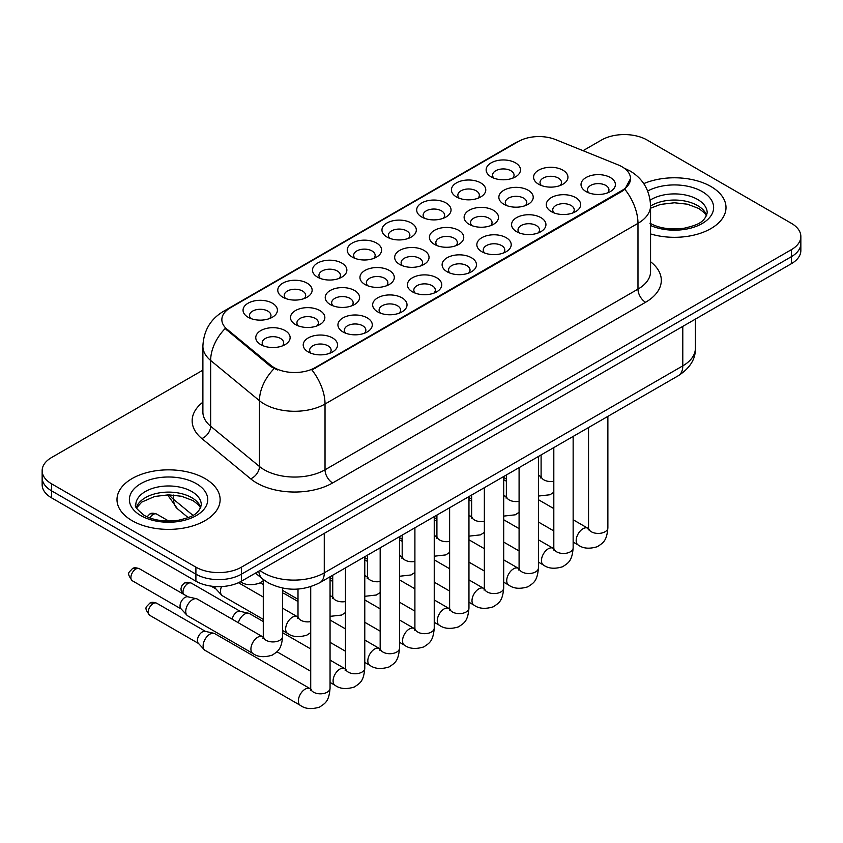 <?xml version="1.0" encoding="UTF-8"?>
<svg xmlns="http://www.w3.org/2000/svg" width="843" height="843" viewBox="0 0 843 843"><rect width="100%" height="100%" fill="white"/><g stroke="black" fill="none" stroke-linecap="round" stroke-linejoin="round"><path stroke-width="1.26" d="M491.163 176.882L491.163 176.882A17.187 9.926 180 0 1 491.163 162.857A17.187 9.926 180 0 1 515.473 162.857A17.187 9.926 180 0 1 515.473 176.882A17.187 9.926 180 0 1 491.163 176.882M512.66 178.2A10.738 6.207 0 0 0 514.061 175.133A10.738 6.207 0 0 0 510.921 170.75A10.738 6.207 0 0 0 499.214 169.401A10.738 6.207 0 0 0 492.575 175.133A10.738 6.207 0 0 0 493.987 178.2M386.99 237.041L386.99 237.041A17.187 9.926 180 0 1 386.99 223.005A17.187 9.926 180 0 1 411.289 223.005A17.187 9.926 180 0 1 411.289 237.041A17.187 9.926 180 0 1 386.99 237.041M408.476 238.348A10.738 6.207 0 0 0 409.877 235.281A10.738 6.207 0 0 0 406.737 230.898A10.738 6.207 0 0 0 395.03 229.549A10.738 6.207 0 0 0 388.391 235.281A10.738 6.207 0 0 0 389.803 238.348M352.258 257.083L352.258 257.083A17.187 9.926 180 0 1 352.258 243.058A17.187 9.926 180 0 1 376.568 243.058A17.187 9.926 180 0 1 376.568 257.083A17.187 9.926 180 0 1 352.258 257.083M373.744 258.401A10.738 6.207 0 0 0 375.156 255.334A10.738 6.207 0 0 0 372.005 250.951A10.738 6.207 0 0 0 360.298 249.602A10.738 6.207 0 0 0 353.67 255.334A10.738 6.207 0 0 0 355.072 258.401M317.526 277.136L317.526 277.136A17.187 9.926 180 0 1 317.526 263.1A17.187 9.926 180 0 1 341.836 263.1A17.187 9.926 180 0 1 341.836 277.136A17.187 9.926 180 0 1 317.526 277.136M339.012 278.453A10.738 6.207 0 0 0 340.424 275.387A10.738 6.207 0 0 0 337.274 270.993A10.738 6.207 0 0 0 325.577 269.655A10.738 6.207 0 0 0 318.939 275.387A10.738 6.207 0 0 0 320.351 278.453M421.711 216.988L421.711 216.988A17.187 9.926 180 0 1 421.711 202.952A17.187 9.926 180 0 1 446.021 202.952A17.187 9.926 180 0 1 446.021 216.988A17.187 9.926 180 0 1 421.711 216.988M443.197 218.305A10.738 6.207 0 0 0 444.609 215.228A10.738 6.207 0 0 0 441.458 210.845A10.738 6.207 0 0 0 429.751 209.507A10.738 6.207 0 0 0 423.123 215.228A10.738 6.207 0 0 0 424.535 218.305M456.442 196.935L456.442 196.935A17.187 9.926 180 0 1 456.442 182.899A17.187 9.926 180 0 1 480.742 182.899A17.187 9.926 180 0 1 480.742 196.935A17.187 9.926 180 0 1 456.442 196.935M477.928 198.253A10.738 6.207 0 0 0 479.34 195.186A10.738 6.207 0 0 0 476.19 190.803A10.738 6.207 0 0 0 464.482 189.454A10.738 6.207 0 0 0 457.854 195.186A10.738 6.207 0 0 0 459.256 198.253M282.805 297.189L282.805 297.189A17.187 9.926 180 0 1 282.805 283.153A17.187 9.926 180 0 1 307.105 283.153A17.187 9.926 180 0 1 307.105 297.189A17.187 9.926 180 0 1 282.805 297.189M304.291 298.506A10.738 6.207 0 0 0 305.693 295.429A10.738 6.207 0 0 0 302.553 291.046A10.738 6.207 0 0 0 290.846 289.707A10.738 6.207 0 0 0 284.217 295.429A10.738 6.207 0 0 0 285.619 298.506M248.074 317.231L248.074 317.231A17.187 9.926 180 0 1 248.074 303.206A17.187 9.926 180 0 1 272.384 303.206A17.187 9.926 180 0 1 272.384 317.231A17.187 9.926 180 0 1 248.074 317.231M269.56 318.549A10.738 6.207 0 0 0 270.972 315.482A10.738 6.207 0 0 0 267.821 311.099A10.738 6.207 0 0 0 256.114 309.75A10.738 6.207 0 0 0 249.486 315.482A10.738 6.207 0 0 0 250.898 318.549M538.614 184.227L538.614 184.227A17.187 9.926 180 0 1 538.614 170.191A17.187 9.926 180 0 1 562.913 170.191A17.187 9.926 180 0 1 562.913 184.227A17.187 9.926 180 0 1 538.614 184.227M560.1 185.544A10.738 6.207 0 0 0 561.501 182.478A10.738 6.207 0 0 0 558.361 178.094A10.738 6.207 0 0 0 546.654 176.745A10.738 6.207 0 0 0 540.026 182.478A10.738 6.207 0 0 0 541.427 185.544M503.882 204.28L503.882 204.28A17.187 9.926 180 0 1 503.882 190.244A17.187 9.926 180 0 1 528.192 190.244A17.187 9.926 180 0 1 528.192 204.28A17.187 9.926 180 0 1 503.882 204.28M525.368 205.597A10.738 6.207 0 0 0 526.78 202.52A10.738 6.207 0 0 0 523.629 198.137A10.738 6.207 0 0 0 511.922 196.798A10.738 6.207 0 0 0 505.294 202.52A10.738 6.207 0 0 0 506.706 205.597M399.698 264.428L399.698 264.428A17.187 9.926 180 0 1 399.698 250.392A17.187 9.926 180 0 1 424.008 250.392A17.187 9.926 180 0 1 424.008 264.428A17.187 9.926 180 0 1 399.698 264.428M421.184 265.745A10.738 6.207 0 0 0 422.596 262.679A10.738 6.207 0 0 0 419.445 258.285A10.738 6.207 0 0 0 407.738 256.946A10.738 6.207 0 0 0 401.11 262.679A10.738 6.207 0 0 0 402.522 265.745M364.977 284.481L364.977 284.481A17.187 9.926 180 0 1 364.977 270.445A17.187 9.926 180 0 1 389.276 270.445A17.187 9.926 180 0 1 389.276 284.481A17.187 9.926 180 0 1 364.977 284.481M386.463 285.798A10.738 6.207 0 0 0 387.864 282.721A10.738 6.207 0 0 0 384.724 278.338A10.738 6.207 0 0 0 373.017 276.989A10.738 6.207 0 0 0 366.389 282.721A10.738 6.207 0 0 0 367.79 285.798M330.245 304.523L330.245 304.523A17.187 9.926 180 0 1 330.245 290.498A17.187 9.926 180 0 1 354.555 290.498A17.187 9.926 180 0 1 354.555 304.523A17.187 9.926 180 0 1 330.245 304.523M351.731 305.84A10.738 6.207 0 0 0 353.143 302.774A10.738 6.207 0 0 0 349.993 298.39A10.738 6.207 0 0 0 338.285 297.042A10.738 6.207 0 0 0 331.657 302.774A10.738 6.207 0 0 0 333.069 305.84M295.514 324.576L295.514 324.576A17.187 9.926 180 0 1 295.514 310.54A17.187 9.926 180 0 1 319.824 310.54A17.187 9.926 180 0 1 319.824 324.576A17.187 9.926 180 0 1 295.514 324.576M317 325.893A10.738 6.207 0 0 0 318.412 322.827A10.738 6.207 0 0 0 315.271 318.433A10.738 6.207 0 0 0 303.564 317.094A10.738 6.207 0 0 0 296.926 322.827A10.738 6.207 0 0 0 298.338 325.893M469.151 224.333L469.151 224.333A17.187 9.926 180 0 1 469.151 210.297A17.187 9.926 180 0 1 493.461 210.297A17.187 9.926 180 0 1 493.461 224.333A17.187 9.926 180 0 1 469.151 224.333M490.647 225.639A10.738 6.207 0 0 0 492.049 222.573A10.738 6.207 0 0 0 488.908 218.189A10.738 6.207 0 0 0 477.201 216.841A10.738 6.207 0 0 0 470.563 222.573A10.738 6.207 0 0 0 471.975 225.639M434.43 244.375L434.43 244.375A17.187 9.926 180 0 1 434.43 230.35A17.187 9.926 180 0 1 458.729 230.35A17.187 9.926 180 0 1 458.74 244.375A17.187 9.926 180 0 1 434.43 244.375M455.915 245.692A10.738 6.207 0 0 0 457.327 242.626A10.738 6.207 0 0 0 454.177 238.242A10.738 6.207 0 0 0 442.47 236.894A10.738 6.207 0 0 0 435.842 242.626A10.738 6.207 0 0 0 437.243 245.692M260.793 344.629L260.793 344.629A17.187 9.926 180 0 1 260.793 330.593A17.187 9.926 180 0 1 285.092 330.593A17.187 9.926 180 0 1 285.092 344.629A17.187 9.926 180 0 1 260.793 344.629M282.279 345.946A10.738 6.207 0 0 0 283.68 342.869A10.738 6.207 0 0 0 280.54 338.486A10.738 6.207 0 0 0 268.833 337.147A10.738 6.207 0 0 0 262.205 342.869A10.738 6.207 0 0 0 263.606 345.946M586.054 191.572L586.054 191.572A17.187 9.926 180 0 1 586.054 177.536A17.187 9.926 180 0 1 610.364 177.536A17.187 9.926 180 0 1 610.364 191.572A17.187 9.926 180 0 1 586.054 191.572M607.54 192.889A10.738 6.207 0 0 0 608.952 189.812A10.738 6.207 0 0 0 605.801 185.428A10.738 6.207 0 0 0 594.094 184.09A10.738 6.207 0 0 0 587.466 189.812A10.738 6.207 0 0 0 588.878 192.889M551.322 211.625L551.322 211.625A17.187 9.926 180 0 1 551.322 197.589A17.187 9.926 180 0 1 575.632 197.589A17.187 9.926 180 0 1 575.632 211.625A17.187 9.926 180 0 1 551.322 211.625M572.808 212.931A10.738 6.207 0 0 0 574.22 209.865A10.738 6.207 0 0 0 571.08 205.481A10.738 6.207 0 0 0 559.373 204.132A10.738 6.207 0 0 0 552.734 209.865A10.738 6.207 0 0 0 554.146 212.931M516.601 231.667L516.601 231.667A17.187 9.926 180 0 1 516.601 217.631A17.187 9.926 180 0 1 540.9 217.631A17.187 9.926 180 0 1 540.9 231.667A17.187 9.926 180 0 1 516.601 231.667M538.087 232.984A10.738 6.207 0 0 0 539.488 229.918A10.738 6.207 0 0 0 536.348 225.534A10.738 6.207 0 0 0 524.641 224.185A10.738 6.207 0 0 0 518.013 229.918A10.738 6.207 0 0 0 519.414 232.984M447.148 271.773A17.187 9.926 180 0 1 447.138 271.773A17.187 9.926 180 0 1 447.148 257.737A17.187 9.926 180 0 1 471.448 257.737A17.187 9.926 180 0 1 471.448 271.773A17.187 9.926 180 0 1 447.148 271.773M468.634 273.079A10.738 6.207 0 0 0 470.036 270.013A10.738 6.207 0 0 0 466.896 265.629A10.738 6.207 0 0 0 455.188 264.281A10.738 6.207 0 0 0 448.55 270.013A10.738 6.207 0 0 0 449.962 273.079M481.869 251.72L481.869 251.72A17.187 9.926 180 0 1 481.869 237.684A17.187 9.926 180 0 1 506.179 237.684A17.187 9.926 180 0 1 506.179 251.72A17.187 9.926 180 0 1 481.869 251.72M503.355 253.037A10.738 6.207 0 0 0 504.767 249.96A10.738 6.207 0 0 0 501.617 245.576A10.738 6.207 0 0 0 489.909 244.238A10.738 6.207 0 0 0 483.281 249.96A10.738 6.207 0 0 0 484.693 253.037M342.964 331.921L342.964 331.921A17.187 9.926 180 0 1 342.964 317.885A17.187 9.926 180 0 1 367.263 317.885A17.187 9.926 180 0 1 367.263 331.921A17.187 9.926 180 0 1 342.964 331.921M364.45 333.238A10.738 6.207 0 0 0 365.851 330.161A10.738 6.207 0 0 0 362.711 325.777A10.738 6.207 0 0 0 351.004 324.439A10.738 6.207 0 0 0 344.376 330.161A10.738 6.207 0 0 0 345.778 333.238M377.685 311.868L377.685 311.868A17.187 9.926 180 0 1 377.685 297.832A17.187 9.926 180 0 1 401.995 297.832A17.187 9.926 180 0 1 401.995 311.868A17.187 9.926 180 0 1 377.685 311.868M399.171 313.185A10.738 6.207 0 0 0 400.583 310.119A10.738 6.207 0 0 0 397.432 305.724A10.738 6.207 0 0 0 385.725 304.386A10.738 6.207 0 0 0 379.097 310.119A10.738 6.207 0 0 0 380.509 313.185M412.417 291.815L412.417 291.815A17.187 9.926 180 0 1 412.417 277.79A17.187 9.926 180 0 1 436.727 277.79A17.187 9.926 180 0 1 436.727 291.815A17.187 9.926 180 0 1 412.417 291.815M433.903 293.132A10.738 6.207 0 0 0 435.315 290.066A10.738 6.207 0 0 0 432.164 285.682A10.738 6.207 0 0 0 420.457 284.333A10.738 6.207 0 0 0 413.829 290.066A10.738 6.207 0 0 0 415.23 293.132M308.232 351.963L308.232 351.963A17.187 9.926 180 0 1 308.232 337.938A17.187 9.926 180 0 1 332.542 337.938A17.187 9.926 180 0 1 332.542 351.963A17.187 9.926 180 0 1 308.232 351.963M329.718 353.28A10.738 6.207 0 0 0 331.13 350.214A10.738 6.207 0 0 0 327.98 345.83A10.738 6.207 0 0 0 316.273 344.481A10.738 6.207 0 0 0 309.644 350.214A10.738 6.207 0 0 0 311.056 353.28M618.151 164.891A28.999 16.744 180 0 1 622.029 166.766A28.999 16.744 180 0 1 630.522 178.611A28.999 16.744 180 0 1 622.029 190.444L315.156 367.611A28.999 16.744 180 0 1 270.898 365.377L227.094 329.265A28.999 16.744 180 0 1 221.857 319.666A28.999 16.744 180 0 1 230.35 307.821L518.466 141.476A28.999 16.744 180 0 1 555.611 139.601L618.151 164.891M710.902 186.503A51.56 29.768 0 0 0 643.757 183.626A51.56 29.768 0 0 1 710.902 186.503A51.56 29.768 0 0 1 726.002 207.547A51.56 29.768 0 0 0 710.902 186.503M205.018 478.561A51.56 29.768 0 0 0 148.832 472.112A51.56 29.768 0 0 0 116.998 499.614A51.56 29.768 0 0 0 132.098 520.668A51.56 29.768 0 0 0 188.295 527.117A51.56 29.768 0 0 0 220.128 499.614A51.56 29.768 0 0 0 205.018 478.561A51.56 29.768 0 0 0 148.832 472.112A51.56 29.768 0 0 0 116.998 499.614A51.56 29.768 0 0 0 132.098 520.668A51.56 29.768 0 0 0 188.295 527.117A51.56 29.768 0 0 0 220.128 499.614A51.56 29.768 0 0 0 205.018 478.561M630.522 178.611L624.842 189.275L622.029 191.308L311.899 369.951A37.598 21.707 60 0 1 325.029 404.018A42.972 24.805 180 0 1 264.27 404.018A42.972 24.805 180 0 1 259.454 400.699L210.655 360.467A42.972 24.805 180 0 1 202.889 346.231L202.889 412.016A42.972 24.805 0 0 0 210.655 426.242L259.454 466.485A42.972 24.805 0 0 0 264.27 469.793A42.972 24.805 0 0 0 325.029 469.793L637.982 289.117A42.972 24.805 0 0 0 650.564 271.572L650.564 205.797A42.972 24.805 180 0 1 637.982 223.342A37.598 21.707 -120 0 0 624.842 189.275M202.889 370.161L51.592 457.517A32.224 18.609 0 0 0 42.15 470.668L42.15 484.704A32.224 18.609 0 0 0 51.592 497.865L195.903 581.185L195.903 574.167A32.224 18.609 0 0 0 241.477 574.167L791.408 256.672A32.224 18.609 0 0 0 800.85 243.511A32.224 18.609 0 0 1 791.408 256.672L241.477 574.167A32.224 18.609 0 0 1 195.903 574.167L51.592 490.847L195.903 574.167L195.903 567.149A32.224 18.609 0 0 0 241.477 567.149L791.408 249.654A32.224 18.609 0 0 0 800.85 236.493A32.224 18.609 0 0 0 791.408 223.342L647.097 140.022A32.224 18.609 0 0 0 601.523 140.022L583.029 150.686M42.15 477.686A32.224 18.609 0 0 0 51.592 490.847A32.224 18.609 0 0 1 42.15 477.686M277.41 369.951L270.898 366.652L225.144 328.559A37.598 25.142 129.5 0 0 210.655 360.467L210.655 426.242A10.738 7.187 -50.5 0 1 201.856 438.571A53.71 31.012 180 0 1 202.889 402.185M650.564 233.933A51.56 29.768 0 0 0 726.002 207.547A51.56 29.768 0 0 1 650.564 233.933M42.15 470.668A32.224 18.609 0 0 0 51.592 483.829L195.903 567.149M195.903 581.185A32.224 18.609 0 0 0 241.477 581.185L791.408 263.68A32.224 18.609 0 0 0 800.85 250.529L800.85 236.493M330.056 576.781L330.056 688.246C328.96 701.871 325.029 703.336 319.623 707.056C311.636 709.521 305.219 708.974 300.361 705.38L205.112 650.396A9.663 5.585 -60 0 1 204.333 649.763A9.663 5.585 -60 0 1 203.11 645.97A9.663 5.585 -60 0 1 209.949 634.126A9.663 5.585 -60 0 1 213.848 633.283A9.663 5.585 -60 0 1 214.775 633.651L310.688 688.984M204.333 649.763L198.295 643.23A6.986 4.036 -60 0 1 197.41 640.49A6.986 4.036 -60 0 1 202.352 631.934A6.986 4.036 -60 0 1 205.165 631.323L213.848 633.283M185.745 611.438A9.663 5.585 -60 0 1 192.583 599.594A9.663 5.585 -60 0 1 196.482 598.751A9.663 5.585 -60 0 1 197.41 599.12L262.584 636.739A9.663 5.585 -60 0 0 258.179 636.992A9.663 5.585 -60 0 0 257.747 637.224A9.663 5.585 -60 0 0 251.435 645.738A9.663 5.585 -60 0 0 252.921 653.483L187.747 615.864A9.663 5.585 -60 0 1 186.967 615.232A9.663 5.585 -60 0 1 185.745 611.438M186.967 615.232L180.929 608.699A6.986 4.036 -60 0 1 180.044 605.959A6.986 4.036 -60 0 1 184.986 597.402A6.986 4.036 -60 0 1 187.799 596.791L196.482 598.751M238.316 622.735A9.663 5.585 -60 0 1 244.67 614.073A9.663 5.585 -60 0 1 248.58 613.24A9.663 5.585 -60 0 1 249.507 613.599L263.279 621.544M232.236 619.226A6.986 4.036 -60 0 1 237.073 611.881A6.986 4.036 -60 0 1 239.897 611.28L248.58 613.24M282.616 593.093A9.663 5.585 -60 0 1 283.301 593.187A9.663 5.585 -60 0 1 284.228 593.546L298 601.502M263.279 619.373L222.478 595.811A9.663 5.585 -60 0 1 221.698 595.19A9.663 5.585 -60 0 1 220.476 591.386A9.663 5.585 -60 0 1 221.53 586.559M221.698 595.19L215.66 588.646A6.986 4.036 -60 0 1 214.807 586.496M315.156 367.611L315.156 368.475M270.898 365.377L270.898 366.652M227.094 329.265L227.094 330.54M622.029 190.444L622.029 191.308M332.627 482.955A10.738 6.207 60 0 1 325.029 469.793L325.029 404.018L637.982 223.342L637.982 289.117A10.738 6.207 60 0 0 645.569 302.279L332.627 482.955A53.71 31.012 180 0 1 256.672 482.955A53.71 31.012 180 0 1 250.656 478.813L201.856 438.571M650.564 205.797C649.837 190.349 643.04 178.758 630.195 171.045L624.768 168.4A37.598 17.608 112 0 0 624.263 168.21M227.146 310.013A37.598 21.707 -120 0 0 223.258 311.478C210.402 319.202 203.616 330.783 202.889 346.231M223.258 311.478L515.305 142.867A37.598 21.707 60 0 1 518.15 141.666M274.101 368.644A37.598 25.142 129.5 0 0 259.454 400.699L259.454 466.485A10.738 7.187 -50.5 0 1 250.656 478.813M650.564 261.741A53.71 31.012 180 0 1 645.569 302.279M241.477 567.149L241.477 581.185M791.408 249.654L791.408 263.68M51.592 483.829L51.592 497.865M259.95 570.521A42.972 24.805 0 0 0 263.511 572.85A42.972 24.805 0 0 0 324.27 572.85L682.788 365.862A42.972 24.805 0 0 0 695.38 348.317C695.696 358.981 690.017 368.106 678.341 375.693L319.824 582.682A21.486 12.403 60 0 0 324.27 572.85L324.27 533.387M682.788 326.399L682.788 365.862A21.486 12.403 60 0 1 678.341 375.693M258.78 571.196A21.486 14.373 129.5 0 0 262.626 579.004L255.471 573.103M169.253 494.841A42.972 24.805 0 0 0 173.605 499.383L173.605 495.052M188.179 517.613L177.536 508.845A21.486 14.373 129.5 0 1 173.605 499.383L192.963 515.347M153.205 603.556A6.986 4.036 -60 0 1 156.693 603.219C153.342 602.039 151.013 602.039 149.717 603.219A6.986 4.036 60 0 1 153.205 603.556A6.986 4.036 -60 0 0 148.642 609.71A6.986 4.036 -60 0 0 149.717 615.306L198.548 643.504M330.056 688.246A9.663 5.585 180 0 1 326.778 692.43A9.663 5.585 180 0 1 313.554 692.187A9.663 5.585 180 0 1 310.719 688.246L310.403 690.333L311.267 689.616M300.361 705.38A9.663 5.585 -60 0 1 298.875 697.635A9.663 5.585 -60 0 1 305.198 689.121A9.663 5.585 -60 0 1 305.619 688.889A9.663 5.585 -60 0 1 310.024 688.636M135.839 569.025A6.986 4.036 -60 0 1 139.327 568.688C135.976 567.508 133.658 567.508 132.351 568.688A6.986 4.036 60 0 1 135.839 569.025A6.986 4.036 -60 0 0 131.276 575.179A6.986 4.036 -60 0 0 132.351 580.774L181.182 608.973M282.616 588.087L282.616 636.349A9.663 5.585 180 0 1 279.339 640.532A9.663 5.585 180 0 1 266.103 640.29A9.663 5.585 180 0 1 263.279 636.349L263.279 579.52M153.205 514.451A6.986 4.036 -60 0 1 156.693 514.104C153.342 512.923 151.013 512.923 149.717 514.104A6.986 4.036 60 0 1 153.205 514.451A6.986 4.036 -60 0 0 149.822 517.939M187.936 583.514A6.986 4.036 -60 0 1 191.424 583.166C188.073 581.986 185.745 581.986 184.438 583.166A6.986 4.036 60 0 1 187.936 583.514A6.986 4.036 -60 0 0 183.426 594.136M364.777 556.728L364.777 668.193A9.663 5.585 180 0 1 361.51 672.377A9.663 5.585 180 0 1 348.275 672.134A9.663 5.585 180 0 1 345.451 668.193L345.135 670.28L345.999 669.563M364.777 668.193C363.681 681.829 359.75 683.283 354.355 687.003C346.368 689.479 339.95 688.921 335.092 685.338A9.663 5.585 -60 0 1 333.607 677.593A9.663 5.585 -60 0 1 339.919 669.068A9.663 5.585 -60 0 1 340.351 668.836A9.663 5.585 -60 0 1 344.755 668.594L345.419 668.942M399.508 536.685L399.508 648.141A9.663 5.585 180 0 1 396.231 652.324A9.663 5.585 180 0 1 383.007 652.092A9.663 5.585 180 0 1 380.172 648.141L379.866 650.227L380.73 649.51M399.508 648.141C398.412 661.776 394.482 663.23 389.076 666.95C381.089 669.426 374.671 668.868 369.814 665.285A9.663 5.585 -60 0 1 368.338 657.54A9.663 5.585 -60 0 1 374.65 649.015A9.663 5.585 -60 0 1 375.082 648.783A9.663 5.585 -60 0 1 379.487 648.541L380.14 648.889M434.24 516.633L434.24 628.088A9.663 5.585 180 0 1 430.963 632.282A9.663 5.585 180 0 1 417.728 632.039A9.663 5.585 180 0 1 414.904 628.088L414.587 630.185L415.451 629.468M434.24 628.088C433.133 641.723 429.203 643.177 423.808 646.908C415.82 649.373 409.403 648.815 404.545 645.232A9.663 5.585 -60 0 1 403.059 637.487A9.663 5.585 -60 0 1 409.382 628.973A9.663 5.585 -60 0 1 409.803 628.741A9.663 5.585 -60 0 1 414.208 628.488L414.872 628.836M468.961 496.58L468.961 608.045A9.663 5.585 180 0 1 465.694 612.229A9.663 5.585 180 0 1 452.459 611.986A9.663 5.585 180 0 1 449.625 608.045L449.319 610.132L450.183 609.415M468.961 608.045C467.865 621.67 463.935 623.135 458.529 626.855C450.552 629.321 444.124 628.773 439.266 625.19A9.663 5.585 -60 0 1 437.791 617.434A9.663 5.585 -60 0 1 444.103 608.92A9.663 5.585 -60 0 1 444.535 608.688A9.663 5.585 -60 0 1 448.94 608.435L449.604 608.794M310.719 621.597A9.663 5.585 180 0 1 300.835 620.237A9.663 5.585 180 0 1 298 616.296L298 589.057M282.616 630.532L287.642 633.441A9.663 5.585 -60 0 1 286.167 625.696A9.663 5.585 -60 0 1 292.479 617.171A9.663 5.585 -60 0 1 292.911 616.939A9.663 5.585 -60 0 1 297.316 616.697L282.616 608.203M345.451 601.544A9.663 5.585 180 0 1 335.567 600.195A9.663 5.585 180 0 1 332.732 596.243L332.732 575.232M330.056 596.191A9.663 5.585 -60 0 1 332.037 596.644L330.056 595.495M380.172 581.491A9.663 5.585 180 0 1 370.288 580.142A9.663 5.585 180 0 1 367.453 576.19L367.453 555.189M364.777 576.148A9.663 5.585 -60 0 1 366.768 576.591L364.777 575.442M706.634 215.513A32.74 18.904 0 0 0 697.593 205.587A32.74 18.904 0 0 0 650.564 206.019M649.953 223.226C659.395 228.39 670.891 230.034 684.442 228.158C696.444 225.229 704.674 222.847 707.182 212.815A32.74 18.904 0 0 0 697.593 199.443A32.74 18.904 0 0 0 650.153 200.139M650.564 225.492A39.189 22.624 0 0 0 703.894 222.478A39.189 22.624 0 0 0 702.145 191.551A39.189 22.624 0 0 0 647.687 191.013M200.76 507.581A32.74 18.904 0 0 0 191.719 497.655A32.74 18.904 0 0 0 158.842 492.965A32.74 18.904 0 0 0 136.366 507.581M191.719 491.511A32.74 18.904 0 0 0 156.029 487.412A32.74 18.904 0 0 0 135.818 504.873C134.111 505.895 136.861 509.362 144.079 515.294C153.521 520.458 165.017 522.102 178.568 520.226C190.571 517.296 198.8 514.904 201.308 504.873A32.74 18.904 0 0 0 191.719 491.511M140.855 515.61A39.189 22.624 0 0 0 196.271 515.61A39.189 22.624 0 0 0 196.271 483.619A39.189 22.624 0 0 0 140.855 483.619A39.189 22.624 0 0 0 140.855 515.61M414.904 561.438A9.663 5.585 180 0 1 405.019 560.089A9.663 5.585 180 0 1 402.185 556.148L402.185 535.136M399.508 556.095A9.663 5.585 -60 0 1 401.5 556.549L399.508 555.4M503.692 476.537L503.692 587.992A9.663 5.585 180 0 1 500.415 592.176A9.663 5.585 180 0 1 487.191 591.944A9.663 5.585 180 0 1 484.356 587.992L484.051 590.079L484.915 589.362M503.692 587.992C502.597 601.628 498.666 603.082 493.26 606.802C485.273 609.278 478.856 608.72 473.998 605.137A9.663 5.585 -60 0 1 472.512 597.392A9.663 5.585 -60 0 1 478.835 588.867A9.663 5.585 -60 0 1 479.267 588.635A9.663 5.585 -60 0 1 483.671 588.393L484.325 588.741M538.424 456.484L538.424 567.94A9.663 5.585 180 0 1 535.147 572.134A9.663 5.585 180 0 1 521.912 571.891A9.663 5.585 180 0 1 519.088 567.94L518.772 570.026L519.636 569.32M538.424 567.94C537.318 581.575 533.387 583.029 527.992 586.76C520.005 589.225 513.587 588.667 508.729 585.084A9.663 5.585 -60 0 1 507.244 577.339A9.663 5.585 -60 0 1 513.556 568.825A9.663 5.585 -60 0 1 513.988 568.582A9.663 5.585 -60 0 1 518.392 568.34L519.056 568.688M573.145 436.432L573.145 547.897A9.663 5.585 180 0 1 569.868 552.081A9.663 5.585 180 0 1 556.643 551.838A9.663 5.585 180 0 1 553.809 547.897L553.503 549.984L554.367 549.267M573.145 547.897C572.049 561.522 568.119 562.987 562.713 566.707C554.736 569.173 548.308 568.625 543.45 565.031A9.663 5.585 -60 0 1 541.975 557.286A9.663 5.585 -60 0 1 548.287 548.772A9.663 5.585 -60 0 1 548.719 548.54A9.663 5.585 -60 0 1 553.124 548.287L553.788 548.635M607.877 416.379L607.877 527.844A9.663 5.585 180 0 1 604.6 532.028A9.663 5.585 180 0 1 591.375 531.785A9.663 5.585 180 0 1 588.54 527.844L588.224 529.931L589.088 529.214M607.877 527.844C606.781 541.48 602.85 542.934 597.445 546.654C589.457 549.13 583.04 548.572 578.182 544.989A9.663 5.585 -60 0 1 576.696 537.244A9.663 5.585 -60 0 1 583.019 528.719A9.663 5.585 -60 0 1 583.44 528.487A9.663 5.585 -60 0 1 587.845 528.245L588.509 528.593M449.625 541.396A9.663 5.585 180 0 1 439.74 540.047A9.663 5.585 180 0 1 436.916 536.095L436.916 515.084M434.24 536.043A9.663 5.585 -60 0 1 436.221 536.496L434.24 535.347M484.356 521.343A9.663 5.585 180 0 1 474.472 519.994A9.663 5.585 180 0 1 471.637 516.042L471.637 495.041M468.961 516A9.663 5.585 -60 0 1 470.952 516.443L468.961 515.294M519.088 501.29A9.663 5.585 180 0 1 509.204 499.941A9.663 5.585 180 0 1 506.369 496L506.369 474.988M503.692 495.947A9.663 5.585 -60 0 1 505.674 496.39L503.692 495.252M553.809 481.248A9.663 5.585 180 0 1 543.925 479.888A9.663 5.585 180 0 1 541.101 475.947L541.101 454.935M538.424 475.895A9.663 5.585 -60 0 1 540.405 476.348L538.424 475.199M515.305 142.867L522.196 139.664M624.768 168.4L624.199 168.168M319.824 582.682C302.532 591.375 285.25 591.375 267.958 582.682L262.626 579.004M695.38 348.317L695.38 319.128M177.536 508.845L167.515 494.852M310.719 586.665L310.719 688.246M156.693 603.219L205.523 631.407M149.717 615.306C143.384 606.971 146.229 607.445 149.717 603.219M263.248 637.087L262.584 636.739M252.921 653.483C257.684 657.055 264.101 657.614 272.184 655.159C277.579 651.439 281.509 649.974 282.616 636.349M263.827 637.719L262.963 638.436L263.279 636.349M139.327 568.688L188.168 596.876M132.351 580.774C126.018 572.439 128.874 572.924 132.351 568.688M240.202 581.544C244.965 585.116 251.383 585.664 259.465 583.208L263.279 580.701M156.693 514.104L168.737 521.058M147.061 516.822L149.717 514.104M335.092 685.338L330.056 682.43M310.719 671.26L276.936 651.755M345.451 567.897L345.451 668.193M344.755 668.594L330.056 660.101M310.719 648.941L282.616 632.714M191.424 583.166L240.255 611.354M182.509 593.609L181.182 590.975L181.003 588.382L181.993 585.548L184.438 583.166M369.814 665.285L364.777 662.377M345.451 651.217L330.056 642.324M282.616 593.029L283.301 593.187M380.172 547.845L380.172 648.141M379.487 648.541L364.777 640.048M345.451 628.889L330.056 620.005M260.255 582.808L263.279 584.547M404.545 645.232L399.508 642.324M380.172 631.165L364.777 622.282M414.904 527.792L414.904 628.088M414.208 628.488L399.508 620.005M380.172 608.836L364.777 599.953M332.732 581.449L330.056 579.9M439.266 625.19L434.24 622.282M414.904 611.112L399.508 602.229M449.625 507.749L449.625 608.045M448.94 608.435L434.24 599.953M414.904 588.793L399.508 579.9M367.453 561.396L364.777 559.857M297.969 617.044L297.316 616.697M287.642 633.441C292.405 637.002 298.833 637.561 306.905 635.106L310.719 632.598M211.013 586.096L215.913 588.92M298.559 617.666L297.695 618.383L298 616.296M263.279 597.044L238.464 582.724M332.7 596.992L332.037 596.644M330.056 616.359L341.636 615.053L345.451 612.545M298 599.32L282.616 590.427M333.28 597.613L332.416 598.33L332.732 596.243M367.432 576.939L366.768 576.591M364.777 596.307L376.368 595.01L380.172 592.503M332.732 579.267L330.056 577.718M368.012 577.571L367.148 578.287L367.453 576.19M706.476 215.882L704.495 212.921L698.921 208.537L687.403 204.196L674.411 202.773L660.554 204.417L650.564 208.189M200.602 507.95L198.621 504.978L193.047 500.605L181.53 496.264L168.537 494.841L154.68 496.474L141.75 502.101L136.524 507.95M402.153 556.896L401.5 556.549M399.508 576.254L411.089 574.958L414.904 572.45M367.453 559.215L364.777 557.676M402.743 557.518L401.879 558.235L402.185 556.148M473.998 605.137L468.961 602.229M449.625 591.069L434.24 582.176M484.356 487.697L484.356 587.992M483.671 588.393L468.961 579.9M449.625 568.74L434.24 559.857M402.185 541.354L399.508 539.805M508.729 585.084L503.692 582.176M484.356 571.017L468.961 562.133M519.088 467.644L519.088 567.94M518.392 568.34L503.692 559.857M484.356 548.688L468.961 539.805M436.916 521.301L434.24 519.752M543.45 565.031L538.424 562.133M519.088 550.964L503.692 542.081M553.809 447.591L553.809 547.897M553.124 548.287L538.424 539.805M519.088 528.635L503.692 519.752M471.637 501.248L468.961 499.699M578.182 544.989L573.145 542.081M553.809 530.921L538.424 522.028M588.54 427.549L588.54 527.844M587.845 528.245L573.145 519.752M553.809 508.592L538.424 499.699M506.369 481.195L503.692 479.656M436.885 536.843L436.221 536.496M434.24 556.211L445.821 554.905L449.625 552.397M402.185 539.172L399.508 537.623M437.464 537.465L436.6 538.182L436.916 536.095M471.616 516.791L470.952 516.443M468.961 536.159L480.542 534.862L484.356 532.344M436.916 519.119L434.24 517.57M472.196 517.423L471.332 518.129L471.637 516.042M506.337 496.738L505.674 496.39M503.692 516.106L515.273 514.81L519.088 512.302M471.637 499.067L468.961 497.528M506.928 497.37L506.063 498.087L506.369 496M541.069 476.695L540.405 476.348M538.424 496.063L550.005 494.757L553.809 492.249M506.369 479.024L503.692 477.475M541.649 477.317L540.784 478.034L541.101 475.947"/></g></svg>
